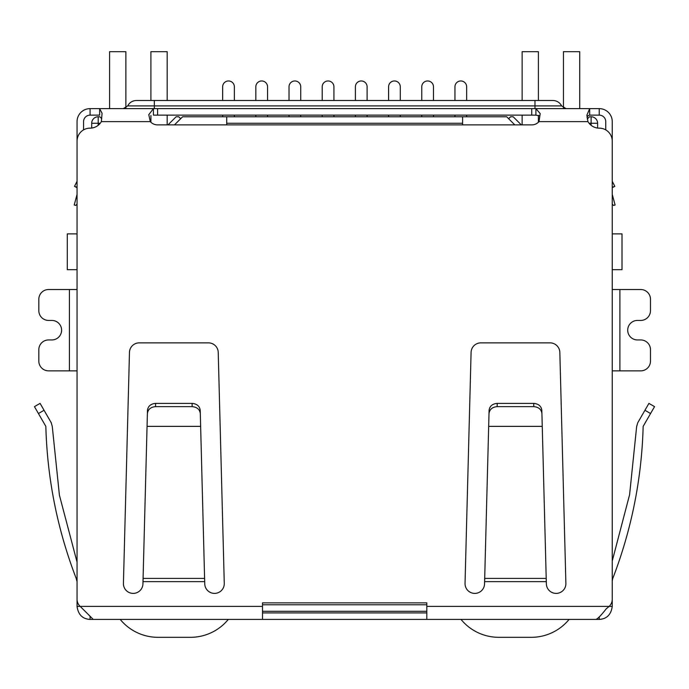 <?xml version="1.0" encoding="UTF-8"?>
<svg xmlns="http://www.w3.org/2000/svg" width="689" height="689" viewBox="0 0 689 689"><rect width="100%" height="100%" fill="white"/><g stroke="black" fill="none" stroke-linecap="round" stroke-linejoin="round"><path stroke-width="1.03" d="M612.254 233.881L622.012 233.881L622.012 269.666L612.254 269.666M77.056 233.881L67.298 233.881L67.298 269.666L77.056 269.666M226.715 124.89L226.715 123.262L462.595 123.262L462.595 124.89M462.595 123.262L462.595 116.76L226.715 116.76L226.715 123.262M91.697 128.042L91.697 123.262A6.511 6.511 0 0 1 98.208 116.76L99.836 116.76L101.731 118.654M262.509 611.289L426.81 611.289M587.243 118.999L589.483 116.76L591.11 116.76A6.511 6.511 0 0 1 597.613 123.262L597.613 128.042M174.498 124.89L182.637 116.76L226.715 116.76M462.595 116.76L506.682 116.76L514.812 124.89M508.628 118.706L510.583 116.76L513.184 116.76L521.323 124.89M167.995 124.89L176.126 116.76L178.727 116.76L180.682 118.706M454.947 100.491L454.947 86.823A5.856 5.856 0 0 1 460.803 80.966A5.856 5.856 0 0 1 466.66 86.823L466.66 100.491M454.947 115.132L454.947 116.76M466.66 116.76L466.66 115.132M421.763 100.491L421.763 86.823A5.856 5.856 0 0 1 427.619 80.966A5.856 5.856 0 0 1 433.476 86.823L433.476 100.491M421.763 115.132L421.763 116.76M433.476 116.76L433.476 115.132M388.579 100.491L388.579 86.823A5.856 5.856 0 0 1 394.435 80.966A5.856 5.856 0 0 1 400.292 86.823L400.292 100.491M388.579 115.132L388.579 116.76M400.292 116.76L400.292 115.132M355.395 100.491L355.395 86.823A5.856 5.856 0 0 1 361.251 80.966A5.856 5.856 0 0 1 367.108 86.823L367.108 100.491M355.395 115.132L355.395 116.76M367.108 116.76L367.108 115.132M322.211 100.491L322.211 86.823A5.856 5.856 0 0 1 328.067 80.966A5.856 5.856 0 0 1 333.924 86.823L333.924 100.491M322.211 115.132L322.211 116.76M333.924 116.76L333.924 115.132M222.65 100.491L222.65 86.823A5.856 5.856 0 0 1 228.507 80.966A5.856 5.856 0 0 1 234.363 86.823L234.363 100.491M222.65 115.132L222.65 116.76M234.363 116.76L234.363 115.132M255.834 100.491L255.834 86.823A5.856 5.856 0 0 1 261.691 80.966A5.856 5.856 0 0 1 267.547 86.823L267.547 100.491M255.834 115.132L255.834 116.76M267.547 116.76L267.547 115.132M289.018 100.491L289.018 86.823A5.856 5.856 0 0 1 294.875 80.966A5.856 5.856 0 0 1 300.731 86.823L300.731 100.491M289.018 115.132L289.018 116.76M300.731 116.76L300.731 115.132M125.863 107.906L125.863 51.684L109.594 51.684L109.594 108.621M167.177 124.89L167.177 115.132M167.177 100.491L167.177 51.684L150.908 51.684L150.908 100.491M150.908 122.254L150.908 115.459M228.292 619.42A48.798 48.798 0 0 1 190.526 637.316L157.988 637.316A48.798 48.798 0 0 1 120.222 619.42M579.716 108.621L579.716 51.684L563.456 51.684L563.456 107.906M522.133 100.491L522.133 51.684L538.402 51.684L538.402 100.491M538.402 115.356L538.402 122.254M522.133 115.132L522.133 124.89M569.088 619.42A48.798 48.798 0 0 1 531.322 637.316L498.793 637.316A48.798 48.798 0 0 1 461.019 619.42M77.056 203.996L75.79 205.425L74.223 205.003L76.944 194.832A3.256 3.256 0 0 0 77.056 193.988L77.056 121.634A13.013 13.013 0 0 1 90.07 108.621L99.638 108.621L102.084 113.306L101.343 121.634A13.013 13.013 0 0 1 90.07 128.145A13.013 13.013 0 0 0 77.056 141.159L77.056 599.232A9.758 9.758 0 0 0 80.2 606.406L77.056 606.406L77.056 593.642M612.254 593.642L612.254 606.406C611.091 614.631 606.759 618.963 599.241 619.42L90.07 619.42C82.559 619.006 78.227 614.666 77.056 606.406M76.186 578.39C57.394 529.453 47.274 478.777 45.836 426.362C47.274 478.777 57.394 529.453 76.186 578.39L77.056 577.89L76.186 578.39L77.056 581.645M69.408 370.854L69.408 289.518L48.592 289.518A9.758 9.758 0 0 0 38.825 299.276L38.825 310.661A9.758 9.758 0 0 0 48.592 320.428L51.847 320.428A9.758 9.758 0 0 1 61.605 330.186A9.758 9.758 0 0 1 51.847 339.944L48.592 339.944A9.758 9.758 0 0 0 38.825 349.702L38.825 361.096A9.758 9.758 0 0 0 48.592 370.854L77.056 370.854M69.408 289.518L77.056 289.518M619.902 289.518L619.902 370.854L640.727 370.854A9.758 9.758 0 0 0 650.485 361.096L650.485 349.702A9.758 9.758 0 0 0 640.727 339.944L637.471 339.944A9.758 9.758 0 0 1 627.705 330.186A9.758 9.758 0 0 1 637.471 320.428L640.727 320.428A9.758 9.758 0 0 0 650.485 310.661L650.485 299.276A9.758 9.758 0 0 0 640.727 289.518L612.254 289.518M619.902 370.854L612.254 370.854M612.254 606.406L609.119 606.406A9.758 9.758 0 0 0 612.254 599.232L612.254 141.159A13.013 13.013 0 0 0 599.241 128.145A13.013 13.013 0 0 1 587.967 121.634L586.882 115.218L589.672 108.621L599.241 108.621A13.013 13.013 0 0 1 612.254 121.634L612.254 193.988A3.256 3.256 0 0 0 612.366 194.832L615.096 205.003L613.52 205.425L612.254 203.996M612.254 581.042L612.642 578.829C631.546 529.755 641.717 478.933 643.164 426.362C641.717 478.933 631.546 529.755 612.642 578.829M90.07 619.42L90.07 616.543M599.241 617.292L599.241 619.42M45.836 426.362L34.45 406.639L40.083 403.384L34.45 406.639L40.083 403.384L51.184 422.607L52.269 426.457L59.418 495.193L77.056 562.103L59.418 495.193L52.269 426.457M38.42 413.529L44.062 410.274L51.184 422.607M426.81 619.42L426.81 602.866L262.509 602.866L262.509 606.406L80.2 606.406L93.248 619.42M596.071 619.42C598.155 618.403 601.514 614.889 606.156 608.895L609.119 606.406L426.81 606.406M262.509 619.42L262.509 606.406M426.81 612.909L262.509 612.909M636.645 426.603L629.6 494.668L612.254 560.958L629.6 494.668L636.645 426.603L637.738 422.753L648.917 403.384L654.55 406.639L643.164 426.362M77.056 181.267L74.49 186.4L77.056 187.193M74.722 186.469L77.056 187.684M539.392 115.795L535.904 115.132L535.904 108.621L540.202 113.599L539.005 121.634A9.758 9.758 0 0 1 531.727 124.89L157.583 124.89A9.758 9.758 0 0 1 150.305 121.634L148.79 114.693L153.414 108.621L589.672 108.621L589.672 115.132L588.01 115.683L587.002 117.406M546.213 578.39L546.317 581.645L484.608 581.645L484.746 578.39L546.213 578.39L542.252 426.362L488.673 426.362L484.556 583.635A9.758 9.758 0 0 1 474.799 593.393A9.758 9.758 0 0 1 465.032 583.635L471.087 352.38A9.758 9.758 0 0 1 480.844 342.872L550.08 342.872A9.758 9.758 0 0 1 559.838 352.38L565.893 583.635A9.758 9.758 0 0 1 556.135 593.393A9.758 9.758 0 0 1 546.368 583.635L546.188 577.236M204.599 578.39L204.702 581.645L142.993 581.645L143.123 578.39L204.599 578.39L200.637 426.362L147.058 426.362L142.942 583.635A9.758 9.758 0 0 1 133.184 593.393A9.758 9.758 0 0 1 123.417 583.635L129.472 352.38A9.758 9.758 0 0 1 139.23 342.872L208.466 342.872A9.758 9.758 0 0 1 218.224 352.38L224.278 583.635A9.758 9.758 0 0 1 214.52 593.393A9.758 9.758 0 0 1 204.754 583.635L204.573 577.236M612.254 187.193L614.821 186.4L612.254 181.267L614.821 186.4L612.254 187.684M90.07 108.621L90.07 115.132L99.638 115.132L99.638 108.621L153.414 108.621L153.414 115.132L535.904 115.132M484.746 576.529L484.746 578.39M143.123 576.529L143.123 578.39M605.752 129.885L605.752 121.634A6.511 6.511 0 0 0 599.241 115.132L589.672 115.132M542.252 426.362L541.83 410.274C541.235 406.105 538.522 403.814 533.699 403.384L497.225 403.384C492.402 403.814 489.698 406.105 489.095 410.274L488.673 426.362M541.916 413.529C541.321 409.361 538.609 407.07 533.786 406.639L497.139 406.639C492.316 407.07 489.612 409.361 489.009 413.529M147.394 413.529C147.997 409.361 150.702 407.07 155.525 406.639L155.611 403.384C150.788 403.814 148.083 406.105 147.48 410.274L147.058 426.362M155.525 406.639L192.171 406.639C196.994 407.07 199.707 409.361 200.301 413.529L200.637 426.362M200.301 413.529L200.215 410.274C199.621 406.105 196.908 403.814 192.085 403.384L192.171 406.639M155.611 403.384L192.085 403.384M90.07 115.132A6.511 6.511 0 0 0 83.567 121.634L83.567 129.885M123.322 108.621L127.689 105.908L154.327 105.908L154.327 100.491L136.431 100.491L552.879 100.491C556.815 100.646 559.735 102.446 561.621 105.908L565.996 108.621M98.208 125.286L98.208 123.262L100.232 123.262M426.81 604.778L262.509 604.778M589.078 123.262L591.11 123.262L591.11 125.286M98.208 116.76L98.208 123.262L91.697 123.262M597.613 123.262L591.11 123.262L591.11 116.76M644.938 410.274L650.58 413.529M587.967 121.634L539.005 121.634M150.305 121.634L101.343 121.634M157.583 115.132L157.583 108.621M531.727 108.621L531.727 115.132M599.241 115.132L599.241 108.621M497.139 406.639L497.225 403.384M533.786 406.639L533.699 403.384M534.983 108.621L534.983 105.908L154.327 105.908L154.327 108.621M534.983 100.491L534.983 105.908L561.621 105.908M127.689 105.908C129.575 102.446 132.495 100.646 136.431 100.491"/></g></svg>
